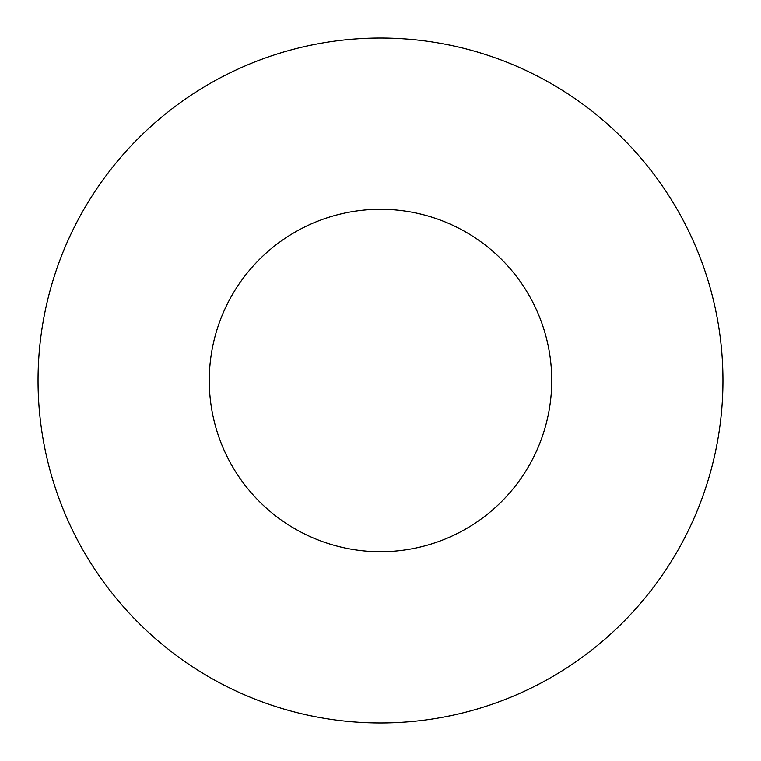 <?xml version="1.0" encoding="UTF-8"?>
<svg xmlns="http://www.w3.org/2000/svg" width="761" height="761" viewBox="0 0 761 761"><rect width="100%" height="100%" fill="white"/><g stroke="black" fill="none" stroke-linecap="round" stroke-linejoin="round"><path stroke-width="1.14" d="M209.275 380.5A171.225 171.225 0 0 0 380.5 551.725A171.225 171.225 0 0 0 551.725 380.5A171.225 171.225 0 0 0 380.5 209.275A171.225 171.225 0 0 0 209.275 380.5M722.95 380.5A342.45 342.45 0 0 0 380.5 38.05A342.45 342.45 0 0 0 38.05 380.5A342.45 342.45 0 0 0 380.5 722.95A342.45 342.45 0 0 0 722.95 380.5"/></g></svg>
